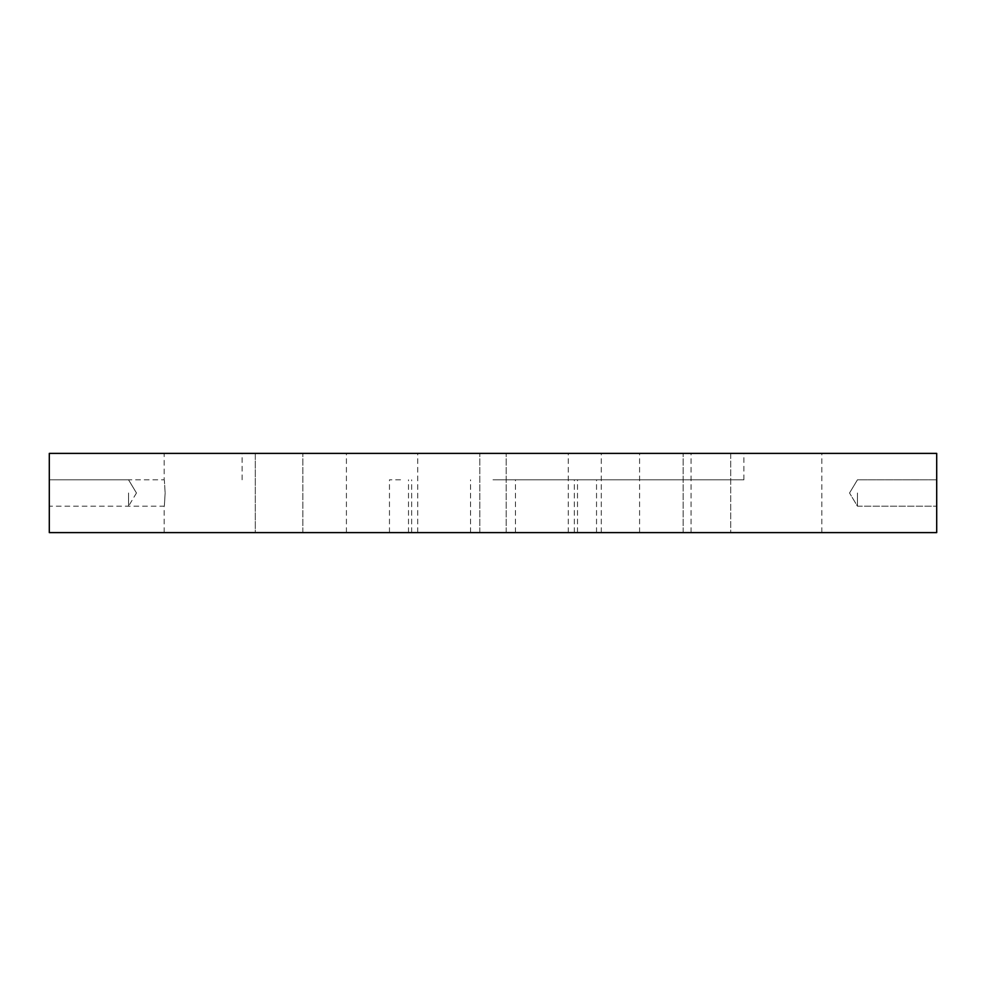 <?xml version="1.0" encoding="UTF-8"?>
<svg xmlns="http://www.w3.org/2000/svg" width="986" height="986" viewBox="0 0 986 986"><rect width="100%" height="100%" fill="white"/><g stroke="black" fill="none" stroke-linecap="round" stroke-linejoin="round"><path stroke-width="0.74" stroke-dasharray="4.93 3.7" d="M646.187 453.387L601.287 453.387L646.187 453.387M646.187 532.613L601.287 532.613L646.187 532.613M49.3 493L49.3 506.2L49.3 493M165.143 493C164.107 510.033 164.107 510.033 165.143 493C164.107 510.033 164.107 510.033 165.143 493C164.107 475.967 164.107 475.967 165.143 493C164.107 475.967 164.107 475.967 165.143 493M128.537 493L128.537 506.2L128.537 493M936.7 493L936.7 506.2L936.7 493M857.463 493L857.463 506.2L857.463 493M493 453.387L743.9 453.387L493 453.387M493 532.613L408.487 532.613L493 532.613M493 479.8L743.9 479.8L493 479.8M279.075 453.387L255.3 453.387L279.075 453.387M279.075 532.613L255.3 532.613L279.075 532.613M706.925 453.387L639.581 453.387L706.925 453.387M706.925 532.613L639.581 532.613L706.925 532.613M255.3 453.387L346.419 453.387L255.3 453.387L255.3 532.613L164.181 532.613L346.419 532.613L255.3 532.613L255.3 453.387M400.562 479.8L389.47 479.8L400.562 479.8M400.562 532.613L389.47 532.613L400.562 532.613M585.438 479.8L574.345 479.8L585.438 479.8M585.438 532.613L574.345 532.613L585.438 532.613M936.7 453.387L936.7 532.613L49.3 532.613L49.3 453.387L936.7 453.387M730.7 453.387L821.819 453.387L730.7 453.387L730.7 532.613L821.819 532.613L730.7 532.613L730.7 453.387M601.287 532.613L601.287 453.387M164.181 532.613L164.181 506.2L49.3 506.2M136.462 493L128.537 506.2L136.462 493L128.537 479.8L49.3 479.8L128.537 479.8L136.462 493M857.463 506.2L936.7 506.2L857.463 506.2L849.538 493L857.463 506.2M479.8 532.613L479.8 453.387L479.8 532.613M242.1 479.8L242.1 453.387M683.162 532.613L683.162 453.387L683.162 532.613M49.3 479.8L164.181 479.8L164.181 453.387M639.581 532.613L639.581 453.387M417.731 532.613L417.731 453.387M389.47 532.613L389.47 479.8M574.345 532.613L574.345 479.8M470.556 532.613L470.556 479.8M408.487 532.613L408.487 479.8M577.513 532.613L577.513 479.8M515.444 532.613L515.444 479.8M596.53 532.613L596.53 479.8M411.655 532.613L411.655 479.8M568.269 532.613L568.269 453.387M821.819 532.613L821.819 453.387M346.419 532.613L346.419 453.387M302.838 532.613L302.838 453.387L302.838 532.613M743.9 479.8L743.9 453.387M506.2 532.613L506.2 453.387L506.2 532.613M849.538 493L857.463 479.8L936.7 479.8L857.463 479.8L849.538 493M691.075 532.613L691.075 453.387"/><path stroke-width="1.48" d="M936.7 453.387L936.7 532.613L49.3 532.613L49.3 453.387L936.7 453.387"/></g></svg>
